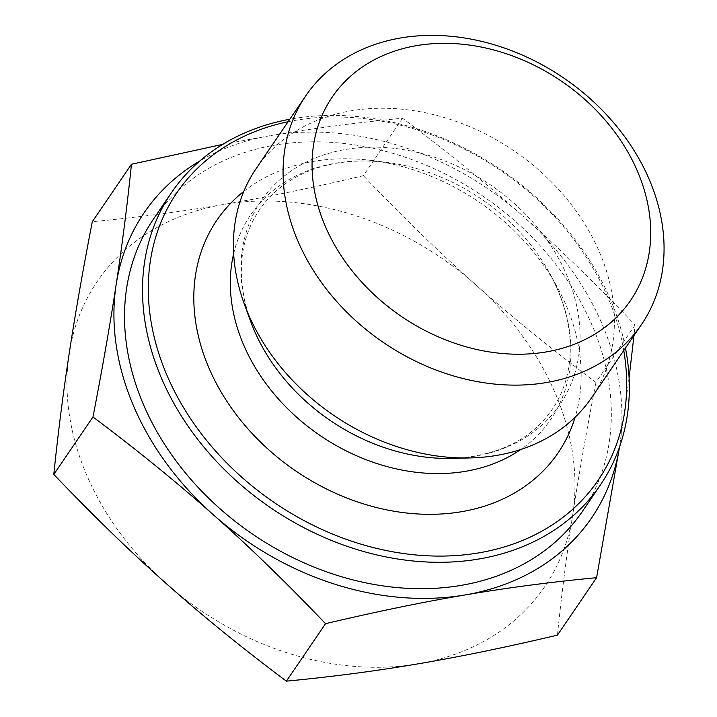 <?xml version="1.0" encoding="UTF-8"?>
<svg xmlns="http://www.w3.org/2000/svg" width="717" height="717" viewBox="0 0 717 717"><rect width="100%" height="100%" fill="white"/><g stroke="black" fill="none" stroke-linecap="round" stroke-linejoin="round"><path stroke-width="0.54" stroke-dasharray="3.58 2.69" d="M222.646 144.386L270.883 135.531A270.811 213.406 34.3 0 0 199.828 160.966M270.883 135.531C313.204 128.325 357.084 122.562 402.524 118.233C446.359 151.045 486.422 183.597 522.702 215.88A270.811 213.406 34.3 0 0 270.883 135.531M629.105 377.778L619.739 445.598A270.811 213.406 34.3 0 0 522.702 215.88C559.009 248.118 596.472 284.47 635.092 324.944L633.971 335.547M619.515 447.032A270.811 213.406 34.3 0 0 619.739 445.598L619.524 447.005M402.524 118.233L363.358 175.692C312.693 187.684 266.222 197.256 223.937 204.408C181.616 211.614 137.736 217.376 92.296 221.705M635.092 324.944L595.926 382.412C552.09 349.591 512.028 317.048 475.747 284.766C439.44 252.527 401.977 216.167 363.358 175.692M557.432 635.137C561.644 594.169 566.762 553.945 572.784 514.483C578.78 475.066 586.488 431.042 595.926 382.412M418.011 663.852A270.811 213.406 -145.7 0 1 166.192 583.504A270.811 213.406 -145.7 0 1 69.155 353.786A270.811 213.406 -145.7 0 1 223.937 204.408A270.811 213.406 -145.7 0 1 475.747 284.766A270.811 213.406 -145.7 0 1 572.784 514.483A270.811 213.406 -145.7 0 1 418.011 663.852M288.1 121.738A255.019 200.957 -145.7 0 1 296.112 120.223A255.019 200.957 -145.7 0 1 623.763 350.532M625.457 348.041A259.527 204.515 34.3 0 0 292.93 118.69A259.527 204.515 34.3 0 0 289.793 119.246M243.789 191.412A206.496 162.723 -145.7 0 1 371.764 160.483A206.496 162.723 -145.7 0 1 557.109 286.818A206.496 162.723 -145.7 0 1 575.106 417.249M582.374 511.418A259.527 204.515 34.3 0 0 548.514 255.252A259.527 204.515 34.3 0 0 274.934 145.103A259.527 204.515 34.3 0 0 153.474 219.079M256.077 168.728A203.108 160.052 -145.7 0 1 514.053 150.866A203.108 160.052 -145.7 0 1 591.74 397.514M233.643 253.746A181.598 143.095 -145.7 0 1 386.83 162.4A181.598 143.095 -145.7 0 1 549.822 273.5A181.598 143.095 -145.7 0 1 520.793 449.469M371.764 160.483L386.83 162.4C353.248 158.475 323.994 162.84 299.052 175.504C282.525 184.027 269.377 195.382 259.626 209.588C238.886 240.312 235.857 277.506 250.556 321.18A180.783 142.459 -145.7 0 1 359.109 147.747A180.783 142.459 -145.7 0 1 573.6 293.943A180.783 142.459 -145.7 0 1 451.844 458.378C497.867 456.102 531.387 439.682 552.395 409.147C562.056 394.879 567.828 378.486 569.71 359.988C572.381 332.141 565.749 303.318 549.822 273.5L557.109 286.818"/><path stroke-width="1.08" d="M325.536 623.682C286.925 583.217 249.462 546.856 213.146 514.618A270.811 213.406 34.3 0 0 464.966 594.967C422.672 602.128 376.201 611.7 325.536 623.682L286.37 681.15C331.81 676.821 375.69 671.058 418.011 663.852C460.296 656.691 506.776 647.119 557.432 635.137L596.598 577.678C551.158 581.998 507.277 587.77 464.966 594.967A270.811 213.406 34.3 0 0 619.515 447.032M92.968 416.971C102.406 368.341 110.113 324.317 116.109 284.9A270.811 213.406 34.3 0 0 213.146 514.618C176.866 482.335 136.813 449.783 92.968 416.971L53.802 474.439C92.421 514.914 129.885 551.265 166.192 583.504C202.472 615.786 242.534 648.338 286.37 681.15M199.828 160.966A270.811 213.406 34.3 0 0 116.109 284.9C122.132 245.438 127.25 205.214 131.462 164.247L222.646 144.386M633.971 335.547L629.105 377.778M619.524 447.005L596.598 577.678M131.462 164.247L92.296 221.705C82.858 270.336 75.151 314.36 69.155 353.786C63.132 393.248 58.014 433.462 53.802 474.439M623.763 350.532A255.019 200.957 -145.7 0 1 446.01 556.016A255.019 200.957 -145.7 0 1 161.818 362.309A255.019 200.957 -145.7 0 1 288.1 121.738M289.793 119.246A259.527 204.515 34.3 0 0 171.471 192.667A259.527 204.515 34.3 0 0 270.739 507.833A259.527 204.515 34.3 0 0 600.371 485.015A259.527 204.515 34.3 0 0 625.457 348.041M575.106 417.249A206.496 162.723 -145.7 0 1 401.135 512.332A206.496 162.723 -145.7 0 1 208.495 366.934A206.496 162.723 -145.7 0 1 243.789 191.412M171.471 192.667L153.474 219.079A259.527 204.515 34.3 0 0 252.743 534.237A259.527 204.515 34.3 0 0 582.374 511.418L600.371 485.015M297.51 240.141A203.108 160.052 34.3 0 0 463.962 378.755A203.108 160.052 34.3 0 0 641.401 324.658A203.108 160.052 34.3 0 0 563.714 78.001A203.108 160.052 34.3 0 0 305.738 95.863A203.108 160.052 34.3 0 0 297.51 240.141M324.9 225.344A180.541 142.271 -145.7 0 1 503.621 52.861A180.541 142.271 -145.7 0 1 615.67 318.124A180.541 142.271 -145.7 0 1 324.9 225.344M641.401 324.658L591.74 397.514A203.108 160.052 -145.7 0 1 470.361 457.921A203.108 160.052 -145.7 0 1 247.849 313.006A203.108 160.052 -145.7 0 1 244.219 303.775A203.108 160.052 -145.7 0 1 256.077 168.728L305.738 95.863M520.793 449.469A181.598 143.095 -145.7 0 1 243.242 343.954A181.598 143.095 -145.7 0 1 233.643 253.746M470.361 457.921L451.844 458.378A180.783 142.459 -145.7 0 1 253.791 329.39A180.783 142.459 -145.7 0 1 250.556 321.18L244.219 303.775"/></g></svg>
